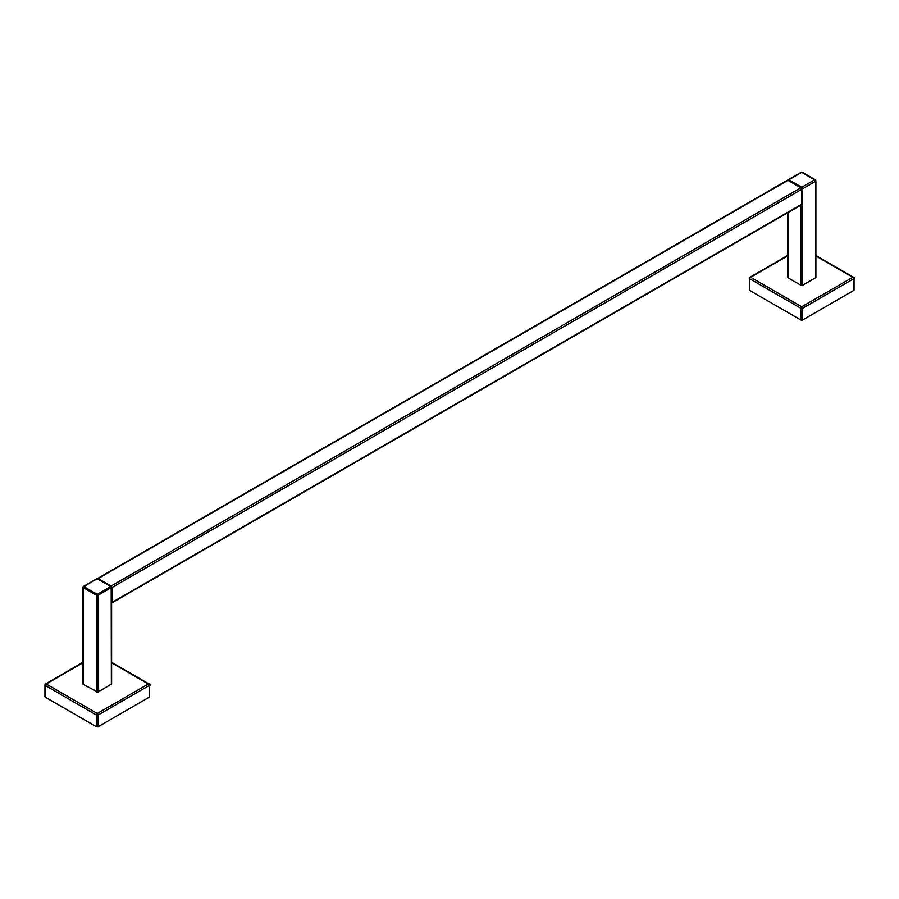 <?xml version="1.0" encoding="UTF-8"?>
<svg xmlns="http://www.w3.org/2000/svg" width="899" height="899" viewBox="0 0 899 899"><rect width="100%" height="100%" fill="white"/><g stroke="black" fill="none" stroke-linecap="round" stroke-linejoin="round"><path stroke-width="1.35" d="M802.616 319.977A1.247 0.719 180 0 1 800.852 319.977L749.777 290.489A1.247 0.719 180 0 1 749.418 289.984A1.247 0.719 180 0 0 749.777 290.489L800.852 319.977A1.247 0.719 180 0 0 802.616 319.977L853.69 290.489A1.247 0.719 180 0 0 854.05 289.984A1.247 0.719 180 0 1 853.69 290.489L802.616 319.977L802.616 308.278L853.69 278.791L853.69 290.489L853.69 278.791A1.247 0.719 0 0 0 853.69 277.78A1.247 0.719 -60 0 0 853.432 277.207A1.247 0.719 -60 0 1 853.69 277.78A1.247 0.719 0 0 1 854.05 278.285L854.05 289.984L854.05 278.285A1.247 1.247 0 0 0 853.432 277.207L815.887 255.541L853.432 277.207A1.247 0.719 -60 0 0 852.803 277.274A1.247 0.719 60 0 1 853.69 278.791A1.247 0.719 0 0 0 853.432 277.207A1.247 0.719 -60 0 0 852.803 277.274A1.247 0.719 60 0 1 853.69 278.791L802.616 308.278L802.616 319.977M801.728 306.761A1.247 0.719 60 0 1 802.616 308.278A1.247 0.719 60 0 0 801.728 306.761A1.247 0.719 120 0 0 800.852 308.278L800.852 319.977L800.852 308.278A1.247 0.719 0 0 0 802.616 308.278A1.247 0.719 0 0 1 800.852 308.278A1.247 0.719 120 0 1 801.728 306.761L852.803 277.274L815.887 255.957L852.803 277.274L801.728 306.761L750.654 277.274A1.247 0.719 120 0 0 749.777 278.791L800.852 308.278L749.777 278.791L749.777 290.489L749.777 278.791A1.247 0.719 120 0 1 750.654 277.274A1.247 0.719 -120 0 0 749.777 277.78A1.247 0.719 0 0 0 749.777 278.791A1.247 0.719 0 0 1 749.418 278.285L749.418 289.984L749.418 278.285A1.247 0.719 0 0 1 749.777 277.78A1.247 0.719 -120 0 1 750.036 277.207A1.247 1.247 0 0 0 749.418 278.285A1.247 1.247 0 0 1 750.036 277.207A1.247 0.719 -120 0 1 750.654 277.274L801.728 306.761M98.148 726.695A1.247 0.719 180 0 1 96.384 726.695L45.31 697.208A1.247 0.719 180 0 1 44.95 696.703A1.247 0.719 180 0 0 45.31 697.208L96.384 726.695A1.247 0.719 180 0 0 98.148 726.695L149.223 697.208A1.247 0.719 180 0 0 149.582 696.703A1.247 0.719 180 0 1 149.223 697.208L98.148 726.695L98.148 714.997L149.223 685.51L149.223 697.208L149.223 685.51A1.247 0.719 0 0 0 149.223 684.499A1.247 0.719 -60 0 0 148.964 683.925A1.247 0.719 -60 0 1 149.223 684.499A1.247 0.719 0 0 1 149.582 685.004L149.582 696.703L149.582 685.004A1.247 1.247 0 0 0 148.964 683.925L111.6 662.349L148.964 683.925A1.247 0.719 -60 0 0 148.346 683.982A1.247 0.719 60 0 1 149.223 685.51A1.247 0.719 0 0 0 148.964 683.925A1.247 0.719 -60 0 0 148.346 683.982A1.247 0.719 60 0 1 149.223 685.51L98.148 714.997L98.148 726.695M97.272 713.469A1.247 0.719 60 0 1 98.148 714.997A1.247 0.719 60 0 0 97.272 713.469A1.247 0.719 120 0 0 96.384 714.997L96.384 726.695L96.384 714.997A1.247 0.719 0 0 0 98.148 714.997A1.247 0.719 0 0 1 96.384 714.997A1.247 0.719 120 0 1 97.272 713.469L148.346 683.982L111.6 662.777L148.346 683.982L97.272 713.469L46.197 683.982A1.247 0.719 120 0 0 45.31 685.51L96.384 714.997L45.31 685.51L45.31 697.208L45.31 685.51A1.247 0.719 120 0 1 46.197 683.982A1.247 0.719 -120 0 0 45.31 684.499A1.247 0.719 0 0 0 45.31 685.51A1.247 0.719 0 0 1 44.95 685.004L44.95 696.703L44.95 685.004A1.247 0.719 0 0 1 45.31 684.499A1.247 0.719 -120 0 1 45.568 683.925A1.247 1.247 0 0 0 44.95 685.004A1.247 1.247 0 0 1 45.568 683.925A1.247 0.719 -120 0 1 46.197 683.982L97.272 713.469M787.94 277.78A1.247 0.719 180 0 1 787.569 277.274A1.247 0.719 180 0 0 787.94 277.78L800.852 285.23A1.247 0.719 180 0 0 802.616 285.23L815.528 277.78A1.247 0.719 180 0 0 815.887 277.274A1.247 0.719 180 0 1 815.528 277.78L802.616 285.23A1.247 0.719 180 0 1 800.852 285.23L787.94 277.78L787.94 212.613L787.94 277.78M801.694 189.015A1.247 0.719 0 0 0 802.616 188.812L802.616 285.23L802.616 188.812L815.528 181.351A1.247 0.719 0 0 0 815.528 180.339A1.247 0.719 120 0 0 814.651 179.822A1.247 0.719 60 0 1 815.528 181.351L815.528 277.78L815.528 181.351A1.247 0.719 0 0 0 815.528 180.339A1.247 0.719 120 0 0 814.651 179.822A1.247 0.719 60 0 1 815.528 181.351L802.616 188.812A1.247 0.719 -120 0 0 801.728 187.284A1.247 0.719 120 0 0 801.088 187.97A1.247 0.719 120 0 1 801.728 187.284L814.651 179.822L801.728 172.372A1.247 0.719 -60 0 1 802.358 172.305A1.247 1.247 0 0 0 801.11 172.305A1.247 0.719 60 0 1 801.728 172.372A1.247 0.719 -60 0 1 802.358 172.305A1.247 1.247 0 0 0 801.11 172.305A1.247 0.719 60 0 1 801.728 172.372L788.816 179.822A1.247 0.719 -120 0 0 787.94 180.339A1.247 0.719 -120 0 0 787.31 180.272L97.53 578.518A1.247 0.719 -120 0 0 97.418 578.608A1.247 0.719 -120 0 1 98.148 578.574A1.247 0.719 -120 0 0 97.53 578.518L787.31 180.272A1.247 0.719 -120 0 1 787.94 180.339L98.148 578.574L111.06 586.036L98.148 578.574L787.94 180.339A1.247 0.719 -120 0 1 788.198 179.766A1.247 1.247 0 0 0 787.726 180.238A1.247 1.247 0 0 1 788.198 179.766A1.247 0.719 -120 0 1 788.816 179.822L801.728 187.284L814.651 179.822L801.728 172.372L788.816 179.822L801.728 187.284A1.247 0.719 -120 0 1 802.616 188.812A1.247 0.719 0 0 1 801.694 189.015M83.18 684.33L97.856 692.118L111.6 683.982L97.856 692.118L83.18 684.33L83.18 587.564L97.856 595.352L97.856 692.118L97.856 595.352L111.364 587.564L111.184 586.496L111.364 684.33L111.184 586.496L111.364 587.564L97.856 595.352L97.272 594.34L96.676 595.352L97.856 595.352L97.272 594.34L96.676 595.352L96.676 692.118L96.676 595.352L83.18 587.564L83.764 586.541L82.933 587.216L83.18 684.33M97.272 578.742L97.688 578.709A0.832 0.832 0 0 0 96.856 578.709L97.688 578.709A0.832 0.832 0 0 0 96.856 578.709L82.933 587.216L83.764 586.541L97.272 594.34L110.768 586.541L97.272 578.742L83.764 586.541L97.272 594.34L110.768 586.541L97.272 578.742M801.728 189.318A1.247 0.719 -120 0 0 800.852 187.79L787.94 180.339L800.852 187.79L111.06 586.036A1.247 0.719 -120 0 1 111.948 587.564A1.247 0.719 -120 0 0 111.06 586.036L800.852 187.79A1.247 0.719 -120 0 1 801.728 189.318L111.948 587.564L111.948 602.476L111.948 587.564L801.728 189.318L801.728 204.23L801.728 189.318M801.47 204.803A1.247 0.719 -120 0 0 801.728 204.23L111.948 602.476A1.247 0.719 -120 0 1 111.69 603.038A1.247 0.719 -120 0 0 111.948 602.476L801.728 204.23A1.247 0.719 -120 0 1 801.47 204.803L111.69 603.038A1.247 0.719 -120 0 1 111.364 603.094A1.247 0.719 -120 0 0 111.69 603.038L801.47 204.803M787.569 255.957L750.654 277.274L787.569 255.957M82.933 662.777L46.197 683.982L82.933 662.777M800.852 205.163L800.852 285.23L800.852 205.163M788.198 180.485A1.247 0.719 -60 0 1 788.816 179.822A1.247 0.719 -60 0 0 788.198 180.485M787.569 255.541L750.036 277.207L787.569 255.541M82.933 662.349L45.568 683.925L82.933 662.349M815.887 180.845L815.887 277.274L815.887 180.845A1.247 1.247 0 0 0 815.269 179.766L802.358 172.305L815.269 179.766A1.247 1.247 0 0 1 815.887 180.845M787.569 212.827L787.569 277.274L787.569 212.827M801.11 172.305L788.198 179.766L801.11 172.305M111.6 587.216L111.6 683.982L111.6 587.216A0.832 0.832 0 0 0 111.184 586.496L97.688 578.709L111.184 586.496A0.832 0.832 0 0 1 111.6 587.216M82.933 587.216L82.933 683.982L82.933 587.216A0.832 0.832 0 0 1 83.349 586.496A0.832 0.832 0 0 0 82.933 587.216M96.856 578.709L83.349 586.496L96.856 578.709"/></g></svg>
